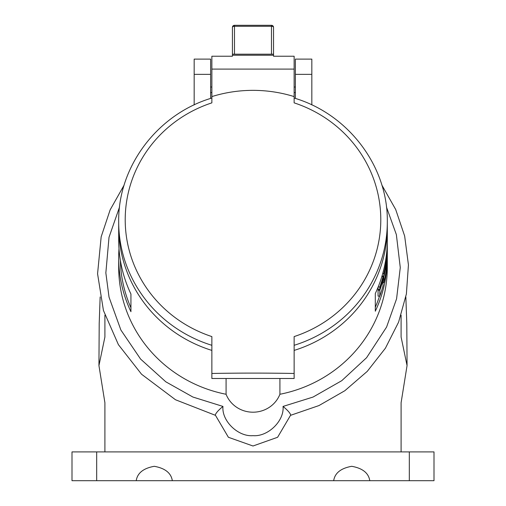 <?xml version="1.0" encoding="UTF-8"?>
<svg xmlns="http://www.w3.org/2000/svg" width="506" height="506" viewBox="0 0 506 506"><rect width="100%" height="100%" fill="white"/><g stroke="black" fill="none" stroke-linecap="round" stroke-linejoin="round"><path stroke-width="0.76" d="M294.138 350.405A134.311 129.738 0 0 0 387.311 226.903L387.311 221.805A134.311 129.738 180 0 1 294.138 345.307M234.487 54.186L232.431 54.18L232.431 27.356A2.056 1.075 180 0 1 234.487 26.28L234.487 54.186L271.475 54.186L271.475 25.3L234.487 25.3A2.056 2.056 0 0 0 232.431 27.356M234.487 25.3L234.487 26.28L271.475 26.28A2.056 1.075 0 0 1 273.531 27.356L273.531 54.18L271.475 54.186M294.138 373.466A596.764 154.456 180 0 0 253 373.099A596.764 154.456 180 0 0 211.862 373.466L211.862 378.494L294.138 378.494L294.138 336.585A127.79 123.432 0 0 0 380.79 219.718A127.79 123.432 0 0 0 294.138 102.857L294.138 96.589A134.311 129.738 180 0 0 211.862 96.589L211.862 69.094L294.138 69.094L294.138 56.223L273.531 56.223L273.531 54.18M232.431 54.18L232.431 56.223L211.862 56.223L211.862 69.094M273.531 55.23L232.431 55.23M294.138 96.589L294.138 69.094M211.862 96.589L211.862 102.857A127.79 123.432 0 0 0 125.21 219.718A127.79 123.432 0 0 0 211.862 336.585L211.862 373.466M226.081 378.494L226.081 394.269A134.311 129.738 0 0 1 118.689 267.168L118.689 257.586A134.311 129.738 180 0 0 130.934 311.702L130.934 294.03A134.311 129.738 0 0 1 118.689 239.907L118.689 226.903A134.311 129.738 0 0 0 211.862 350.405M226.081 394.269A28.798 27.817 0 0 0 253 412.2A28.798 27.817 0 0 0 279.919 394.269A134.311 129.738 0 0 0 387.311 267.168L387.311 257.605A134.311 129.738 0 0 0 387.292 255.473M118.689 257.586A134.311 129.738 180 0 1 118.999 248.743M387.311 257.605A134.311 129.738 0 0 1 375.307 311.215L375.307 293.518A134.311 129.738 0 0 0 387.311 239.907L387.311 226.707M279.919 394.269L279.919 378.494M378.058 287.237L378.058 289.451L379.804 289.451A134.311 129.738 0 0 0 383.061 279.046L383.061 276.548L381.847 276.548M378.058 290.286L379.804 290.286L379.804 296.118L378.058 296.118L378.058 290.286A132.667 128.144 0 0 0 378.361 289.451M375.307 307.243A132.667 128.144 0 0 0 379.532 296.118M382.213 276.548A132.667 128.144 0 0 0 382.34 276.029M382.138 275.574L382.138 276.029L383.826 276.029A134.311 129.738 0 0 0 387.311 246.675L387.311 244.17A134.311 129.738 0 0 0 387.292 242.039M378.172 286.953L379.804 286.953A134.311 129.738 0 0 0 383.061 276.548M379.804 286.953L379.804 289.451M382.84 279.881L383.061 285.713A134.311 129.738 0 0 1 379.804 296.118M379.804 290.286A134.311 129.738 0 0 0 383.061 279.881M387.311 247.504A134.311 129.738 0 0 1 383.826 276.864L383.826 282.696A134.311 129.738 0 0 0 387.311 253.342L387.311 250.837A134.311 129.738 0 0 1 385.914 269.508L385.914 268.673A134.311 129.738 0 0 0 387.311 250.008L387.311 247.504A134.311 129.738 0 0 0 387.311 247.086M387.311 250.837A134.311 129.738 0 0 0 387.311 250.419M383.826 282.696L383.061 282.696M383.826 276.864L383.061 276.864M382.726 273.531L383.826 273.531A134.311 129.738 0 0 0 387.311 244.17M383.826 273.531L383.826 276.029M120.365 260.343A132.667 128.144 0 0 0 130.934 307.774M210.629 98.423L210.629 59.113L194.171 59.113L194.171 104.919M295.371 87.019L294.138 87.019M211.862 87.019L210.629 87.019M210.629 92.579L211.862 92.579M294.138 92.579L295.371 92.579M295.371 98.423L295.371 59.113L311.829 59.113L311.829 104.919M386.439 206.967L396.362 234.613L400.271 267.598L396.577 298.818L386.571 327.085L366.584 357.71L341.765 380.676L313.05 397.058L283.031 406.432C284.498 420.834 267.921 436.963 253 435.647C238.079 436.963 221.501 420.834 222.969 406.432L192.906 397.039L165.816 381.815L140.586 359.064L120.883 330.02L109.03 297.13L105.849 272.886L109.018 237.282L119.561 206.967M222.969 406.432C218.465 410.138 215.91 412.997 215.29 415.015L228.396 437.279L253 446.001L277.604 437.279L290.71 415.015C290.134 413.029 287.572 410.17 283.031 406.432M104.906 451.902L104.906 402.763L98.942 365.579L104.906 337.015L104.906 315.181M401.094 315.175L401.094 337.015L407.058 365.579L401.094 402.763L401.094 451.902M136.222 480.7C137.392 473.053 143.407 468.252 154.273 466.304C165.133 468.252 171.155 473.053 172.318 480.7L71.997 480.7L71.997 451.902L96.678 451.902L96.678 480.7L85.78 480.7M420.22 480.7L409.322 480.7L409.322 451.902L434.003 451.902L434.003 480.7L333.682 480.7C334.845 473.053 340.867 468.252 351.727 466.304C362.593 468.252 368.608 473.053 369.778 480.7M333.682 480.7L172.318 480.7M409.322 451.902L96.678 451.902M104.906 337.015L104.906 331.544M401.094 331.601L401.094 337.015M211.862 345.307A134.311 129.738 180 0 1 118.689 221.805C117.841 166.67 157.511 114.09 211.862 98.037M210.629 74.363L194.171 74.363M295.371 74.363L311.829 74.363M273.531 27.356A2.056 2.056 0 0 0 271.475 25.3M387.311 221.805C388.159 166.67 348.482 114.09 294.138 98.037M118.689 226.903L118.689 221.805M215.335 415.293L175.493 399.753L141.56 374.244L118.404 344.656L103.439 310.475L97.569 273.778L101.168 236.808L110.144 209.857L124.172 185.019M381.828 185.019L395.692 209.497L404.655 236.036L408.437 264.897L406.388 293.967L398.614 322.094L385.401 348.217L367.248 371.379L344.814 390.74L318.951 405.572L290.665 415.293M98.942 365.579L99.201 323.473L100.15 296.94M407.058 365.579L406.799 323.473L405.85 296.914"/></g></svg>
